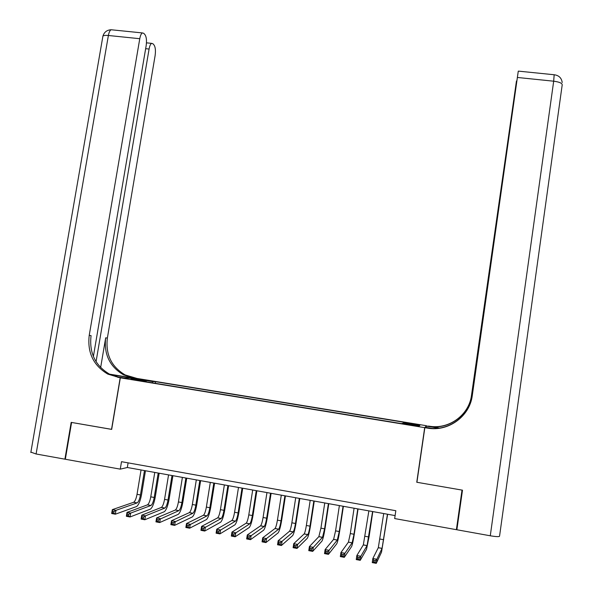 <?xml version="1.0" encoding="UTF-8"?>
<svg xmlns="http://www.w3.org/2000/svg" width="593" height="593" viewBox="0 0 593 593"><rect width="100%" height="100%" fill="white"/><g stroke="black" fill="none" stroke-linecap="round" stroke-linejoin="round"><path stroke-width="0.89" d="M132.706 379.69L138.784 380.41L132.706 379.69M426.397 425.715L137.079 378.453L120.327 377.815L424.692 427.649L426.367 425.944M416.998 481.716L416.76 482.25L462.014 490.092L456.395 529.682L394.671 518.564L395.82 510.714L121.506 461.688L120.268 469.145L127.332 467.499L395.108 515.591M414.522 425.44L406.264 424.321L414.522 425.44L414.463 425.811M146.293 381.833L146.234 381.41L143.165 381.321L401.735 423.647L402.306 423.313L419.088 426.056L419.918 425.285L403.499 422.601L404.033 422.283L155.596 381.692L152.705 381.603L152.156 382.789M146.234 381.41L130.971 378.912L137.739 379.157L152.705 381.603M120.327 377.815L111.677 429.399L71.597 422.453L65.326 459.249L120.268 469.145M416.76 482.25L424.692 427.649M128.095 462.866L127.332 467.499M403.329 423.476L403.499 422.601M155.329 383.308L155.596 381.692M418.91 426.026L419.918 425.285M137.739 379.157L138.132 380.083M383.723 513.545L378.312 547.658L372.849 558.517L376.859 559.273L376.259 563.35L381.521 552.15L387.629 514.242M387.451 514.213L382.07 548.355L376.859 559.273L375.31 560.615L373.701 560.311L373.464 561.942L375.072 562.246L375.31 560.615M375.072 562.246L376.259 563.35L372.248 562.594L372.849 558.517L373.701 560.311M372.248 562.594L373.464 561.942M490.278 535.783L553.684 81.197C559.355 81.953 562.194 83.183 562.201 84.873L499.551 536.191C499.202 536.887 496.111 536.754 490.278 535.783L456.869 529.764L462.488 490.174L416.916 482.279L424.847 427.672L427.494 428.109C448.271 431.986 469.789 416.405 472.295 395.494L518.245 71.368L471.339 399.815M424.847 427.672L425.196 427.279L431.837 428.368M439.428 428.05L428.917 426.337C448.708 430.021 469.196 415.174 471.583 395.272L470.575 402.365M438.716 428.146L426.226 426.108L429.058 426.152C448.753 429.821 469.13 415.056 471.509 395.249L516.451 81.026L471.02 400.964M456.884 526.228L456.869 529.764M426.033 427.42L426.226 426.108M427.494 428.109L427.657 427.909C448.323 431.763 469.723 416.264 472.213 395.472L472.295 395.494M93.383 356.467L146.145 45.78C146.842 40.665 146.464 36.988 145.018 34.742L143.765 33.319L142.364 32.926C141.223 33.593 140.356 35.521 139.77 38.708L108.386 35.491L36.091 453.986L64.904 459.175L71.182 422.379L111.684 429.354M133.788 378.327L107.985 374.124M133.796 378.312L136.946 378.43L125.175 374.939C111.417 366.8 105.48 354.51 107.363 338.077L155.099 55.698C155.774 50.731 155.425 47.188 154.069 45.061L152.883 43.712L151.6 43.356C150.503 44.001 149.666 45.891 149.088 49.034L145.656 48.678M109.49 374.139L133.106 378L123.559 374.865C109.749 366.682 103.782 354.34 105.673 337.825L100.647 367.549M111.536 429.369L120.186 377.793L107.837 374.116C93.427 365.555 87.223 352.635 89.224 335.349L139.77 38.708M120.186 377.793L123.603 377.919L115.843 376.651M96.066 361.678L149.088 49.034M36.091 453.986L30.888 452.133M64.904 459.175L65.349 459.093M117.807 377.4L119.527 377.467L109.601 374.198C95.258 365.681 89.083 352.828 91.07 335.631L89.224 335.349M368.868 510.877L363.339 544.878L356.853 555.515L360.84 556.264L360.24 560.333L366.518 549.355L369.128 536.45L372.812 511.581M372.574 511.544L367.074 545.575L360.84 556.264L359.262 557.598L357.668 557.294L357.423 558.925L359.024 559.229L359.262 557.598M359.024 559.229L360.24 560.333L356.245 559.577L356.853 555.515L357.668 557.294M356.245 559.577L357.423 558.925M354.088 508.223L350.3 533.567L348.432 542.113L340.938 552.535L344.911 553.276L344.303 557.331L351.597 546.576C352.398 544.715 353.317 540.431 354.362 533.737L358.061 508.935M357.779 508.883L353.991 534.249L352.153 542.803L344.911 553.276L343.31 554.596L341.716 554.299L341.472 555.923L343.065 556.219L343.31 554.596M343.065 556.219L344.303 557.331L340.33 556.582L340.938 552.535L341.716 554.299M340.33 556.582L341.472 555.923M339.381 505.584L335.579 530.861L333.607 539.363L325.12 549.563L329.063 550.304L328.455 554.344L336.75 543.811C337.639 541.972 338.618 537.71 339.67 531.031L343.391 506.303M343.05 506.237L339.255 531.536L337.306 540.053L329.063 550.304L327.44 551.616L325.853 551.32L325.609 552.935L327.195 553.239L327.44 551.616M327.195 553.239L328.455 554.344L324.504 553.603L325.12 549.563L325.853 551.32M324.504 553.603L325.609 552.935M324.756 502.953L320.932 528.163L318.856 536.628L309.383 546.613L313.304 547.346L312.696 551.379L321.977 541.061C322.963 539.237 323.986 535.005 325.06 528.341L328.789 503.679M328.403 503.613L324.586 528.837L322.533 537.31L313.304 547.346L311.651 548.651L310.08 548.355L309.835 549.97L311.407 550.267L311.651 548.651M311.407 550.267L312.696 551.379L308.768 550.638L309.383 546.613L310.08 548.355M308.768 550.638L309.835 549.97M310.198 500.336L306.359 525.48C305.632 529.905 304.906 532.714 304.179 533.9L293.728 543.677L297.634 544.411L297.019 548.429L307.285 538.325C308.353 536.524 309.435 532.306 310.517 525.672L314.268 501.07M313.83 500.989L309.998 526.147C309.272 530.579 308.553 533.389 307.841 534.582L297.634 544.411L295.959 545.701L294.387 545.404L294.143 547.013L295.707 547.309L295.959 545.701M295.707 547.309L297.019 548.429L293.112 547.687L293.728 543.677L294.387 545.404M293.112 547.687L294.143 547.013M295.714 497.742L291.86 522.811C291.126 527.221 290.362 530.016 289.577 531.195L278.161 540.757L282.046 541.483L281.43 545.493L292.66 535.598C293.824 533.826 294.951 529.623 296.048 523.011L299.813 498.476M299.324 498.387L295.477 523.478C294.743 527.896 293.995 530.691 293.216 531.869L280.341 542.765L278.784 542.476L278.54 544.077L280.096 544.374L280.341 542.765M280.096 544.374L281.43 545.493L277.546 544.759L278.161 540.757L278.784 542.476M277.546 544.759L278.54 544.077M281.297 495.148L277.428 520.157C276.686 524.553 275.893 527.333 275.048 528.496L262.677 537.851L266.539 538.577L265.923 542.573L278.117 532.892C279.362 531.135 280.541 526.962 281.653 520.357L285.433 495.889M284.899 495.8L281.03 520.817C280.289 525.22 279.503 528.007 278.673 529.171L264.812 539.852L263.27 539.556L263.018 541.157L264.567 541.453L264.812 539.852M264.567 541.453L265.923 542.573L262.054 541.839L262.677 537.851L263.27 539.556M262.054 541.839L263.018 541.157M266.961 492.575L263.077 517.511C262.321 521.899 261.498 524.664 260.594 525.813L247.281 534.96L251.121 535.679L250.498 539.667L263.64 530.194C264.982 528.459 266.205 524.301 267.324 517.726L271.12 493.324M270.541 493.22L266.657 518.171C265.909 522.559 265.093 525.331 264.196 526.48L249.371 536.947L247.83 536.658L247.577 538.251L249.119 538.54L249.371 536.947M249.119 538.54L250.498 539.667L246.651 538.941L247.281 534.96L247.83 536.658M246.651 538.941L247.577 538.251M252.692 490.011L248.793 514.887C248.03 519.26 247.17 522.01 246.214 523.145L231.959 532.084L235.784 532.803L235.154 536.776L249.238 527.511C250.661 525.798 251.943 521.662 253.07 515.102L256.88 490.767M256.25 490.656L252.351 515.539C251.602 519.92 250.75 522.678 249.801 523.812L234.005 534.063L232.478 533.774L232.226 535.368L233.761 535.649L234.005 534.063M233.761 535.649L235.154 536.776L231.337 536.057L231.959 532.084L232.478 533.774M231.337 536.057L232.226 535.368M238.49 487.461L234.576 512.27C233.812 516.629 232.923 519.372 231.9 520.491L216.727 529.23L220.529 529.942L219.899 533.9L234.91 524.842C236.422 523.152 237.749 519.038 238.89 512.493L242.715 488.224M242.033 488.098L238.127 512.923C237.363 517.289 236.474 520.031 235.473 521.151L218.728 531.187L217.208 530.905L216.956 532.492L218.476 532.781L218.728 531.187M218.476 532.781L219.899 533.9L216.097 533.189L216.727 529.23L217.208 530.905M216.097 533.189L216.956 532.492M224.369 484.926L220.433 509.661C219.662 514.012 218.735 516.74 217.661 517.845L201.576 526.384L205.356 527.095L204.718 531.046L220.655 522.188C222.249 520.521 223.62 516.421 224.777 509.898L228.616 485.689M227.89 485.563L223.961 510.314C223.19 514.665 222.279 517.4 221.211 518.504L203.532 528.333L202.02 528.052L201.761 529.631L203.28 529.92L203.532 528.333M203.28 529.92L204.718 531.046L200.938 530.327L201.576 526.384L202.02 528.052M200.938 530.327L201.761 529.631M210.307 482.405L206.364 507.074C205.578 511.411 204.622 514.124 203.495 515.213L186.498 523.56L190.257 524.264L189.627 528.2L206.468 519.55C208.143 517.897 209.566 513.82 210.737 507.311L214.592 483.169M213.814 483.036L209.87 507.719C209.092 512.063 208.143 514.776 207.031 515.873L188.418 525.494L186.906 525.213L186.654 526.792L188.159 527.073L188.418 525.494M188.159 527.073L189.627 528.2L185.861 527.488L186.498 523.56L186.906 525.213M185.861 527.488L186.654 526.792M196.32 479.893L192.362 504.495C191.569 508.824 190.583 511.522 189.397 512.604L171.503 520.743L175.246 521.447L174.609 525.376L192.347 516.918C194.111 515.287 195.586 511.233 196.757 504.747L200.627 480.664M199.811 480.515L195.853 505.14C195.067 509.469 194.089 512.174 192.91 513.256L173.378 522.67L171.881 522.389L171.629 523.96L173.126 524.242L173.378 522.67M173.126 524.242L174.609 525.376L170.866 524.664L171.503 520.743L171.881 522.389M170.866 524.664L171.629 523.96M182.399 477.387L178.426 501.93C177.626 506.244 176.61 508.935 175.372 509.995L156.589 517.948L160.31 518.645L159.673 522.559L178.308 514.301C180.153 512.693 181.666 508.653 182.852 502.182L186.736 478.173M185.876 478.017L181.903 502.575C181.11 506.889 180.094 509.58 178.871 510.647L158.427 519.861L156.93 519.579L156.678 521.151L158.168 521.425L158.427 519.861M158.168 521.425L159.673 522.559L155.952 521.855L156.589 517.948L156.93 519.579M155.952 521.855L156.678 521.151M168.553 474.904L164.558 499.38C163.757 503.679 162.704 506.355 161.407 507.408L141.757 515.161L145.455 515.858L144.818 519.764L164.328 511.7C166.255 510.106 167.819 506.088 169.02 499.64L172.919 475.69M172.007 475.527L168.019 500.018C167.219 504.317 166.173 507 164.891 508.053L145.455 515.858L143.55 517.066L142.061 516.785L141.809 518.349L143.291 518.63L143.55 517.066M143.291 518.63L144.818 519.764L141.112 519.06L141.757 515.161L142.061 516.785M141.112 519.06L141.809 518.349M154.766 472.428L150.763 496.838C149.955 501.129 148.873 503.791 147.524 504.828L126.998 512.396L130.682 513.086L130.037 516.977L150.422 509.105C152.431 507.541 154.039 503.539 155.247 497.104L159.161 473.214M158.205 473.044L154.202 497.475C153.394 501.767 152.327 504.428 150.985 505.473L130.682 513.086L128.748 514.287L127.273 514.005L127.013 515.562L128.488 515.843L128.748 514.287M128.488 515.843L130.037 516.977L126.353 516.281L126.998 512.396L127.273 514.005M126.353 516.281L127.013 515.562M141.052 469.967L137.035 494.317C136.212 498.587 135.108 501.241 133.699 502.264L112.322 509.639L115.983 510.328L115.338 514.205L136.583 506.533C138.673 504.984 140.326 500.996 141.549 494.584L145.47 470.76M144.477 470.583L140.459 494.947C139.644 499.224 138.54 501.878 137.153 502.901L115.983 510.328L114.026 511.514L112.559 511.24L112.299 512.797L113.767 513.071L114.026 511.514M113.767 513.071L115.338 514.205L111.677 513.516L112.322 509.639L112.559 511.24M111.677 513.516L112.299 512.797M411.097 425.263L411.149 424.885M383.701 539.712L379.972 539.03M382.048 548.414L378.29 547.717M554.166 74.755L553.684 81.197L517.511 77.483M133.106 378L134.678 378.06M105.673 337.825L107.363 338.077M102.774 36.951L102.915 36.129C103.686 35.439 105.51 35.224 108.386 35.491C108.986 32.319 109.898 30.406 111.121 29.754L112.307 29.88M112.663 375.584L112.781 374.88M368.809 536.976L365.103 536.294M367.045 545.627L363.309 544.93M353.991 534.249L350.3 533.567M352.116 542.854L348.402 542.165M339.255 531.536L335.579 530.861M337.269 540.097L333.57 539.415M324.586 528.837L320.932 528.163M322.496 537.362L318.812 536.672M309.998 526.147L306.359 525.48M307.797 534.634L304.135 533.952M295.477 523.478L291.86 522.811M293.172 531.914L289.525 531.239M281.03 520.817L277.428 520.157M278.621 529.215L274.996 528.541M266.657 518.171L263.077 517.511M264.144 526.532L260.535 525.858M252.351 515.539L248.793 514.887M249.735 523.856L246.147 523.189M238.127 512.923L234.576 512.27M235.406 521.195L231.833 520.535M223.961 510.314L220.433 509.661M221.145 518.549L217.594 517.889M209.87 507.719L206.364 507.074M206.957 515.917L203.421 515.258M195.853 505.14L192.362 504.495M192.836 513.293L189.315 512.641M181.903 502.575L178.426 501.93M178.789 510.684L175.291 510.039M168.019 500.018L164.558 499.38M164.81 508.09L161.326 507.445M154.202 497.475L150.763 496.838M150.896 505.51L147.435 504.865M140.459 494.947L137.035 494.317M137.057 502.946L133.61 502.301M382.07 548.355L378.312 547.658M562.201 82.523C561.564 78.017 558.947 75.437 554.336 74.77L518.341 71.116M109.601 374.198L107.837 374.116M123.559 374.865L125.175 374.939M151.6 43.356L146.471 42.829M142.364 32.926L111.121 29.754C106.925 29.998 104.19 32.118 102.915 36.129L30.821 452.496M367.074 545.575L363.339 544.878M352.153 542.803L348.432 542.113M337.306 540.053L333.607 539.363M322.533 537.31L318.856 536.628M307.841 534.582L304.179 533.9M293.216 531.869L289.577 531.195M278.673 529.171L275.048 528.496M264.196 526.48L260.594 525.813M249.801 523.812L246.214 523.145M235.473 521.151L231.9 520.491M221.211 518.504L217.661 517.845M207.031 515.873L203.495 515.213M192.91 513.256L189.397 512.604M178.871 510.647L175.372 509.995M164.891 508.053L161.407 507.408M150.985 505.473L147.524 504.828M137.153 502.901L133.699 502.264"/></g></svg>
